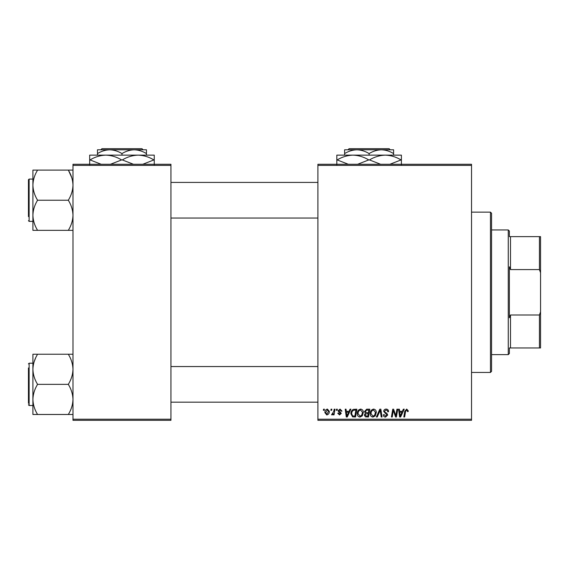 <?xml version="1.0" encoding="UTF-8"?>
<svg xmlns="http://www.w3.org/2000/svg" width="569" height="569" viewBox="0 0 569 569"><rect width="100%" height="100%" fill="white"/><g stroke="black" fill="none" stroke-linecap="round" stroke-linejoin="round"><path stroke-width="0.85" d="M317.9 164.27L471.53 164.27L471.53 165.38L317.9 165.38L317.9 164.27M357.268 413.613C357.254 411.131 358.385 409.623 360.661 409.083C362.46 409.41 363.349 410.534 363.342 412.454L362.275 415.903L359.957 417.077C358.107 416.743 357.211 415.583 357.268 413.613M349.06 411.309L350.02 409.182L350.895 409.182L347.275 416.977L346.286 416.977L345.219 409.182L346.03 409.182L346.293 411.309L349.06 411.309M406.679 409.083L408.272 410.804L408.201 411.515L407.39 411.615L407.468 410.939L406.629 409.993L405.562 411.458L404.63 416.977L403.812 416.977L404.772 411.266L406.679 409.083M383.684 411.373C383.826 409.915 384.644 409.154 386.123 409.083C387.759 409.175 388.563 410.05 388.542 411.721L387.731 411.814L387.525 410.669L386.074 409.993L384.488 411.302L384.701 411.984L386.813 413.307L387.731 415.014L385.547 417.077C384.139 416.992 383.378 416.238 383.271 414.822L384.089 414.566L385.576 416.167L386.92 415.057L383.684 411.373M376.401 416.977L379.8 409.182L380.839 409.182L382.027 416.977L381.209 416.977L380.192 410.299L377.268 416.977L376.401 416.977M370.22 413.613C370.206 411.131 371.337 409.623 373.62 409.083C375.412 409.41 376.301 410.534 376.294 412.454L375.227 415.903L372.915 417.077C371.066 416.743 370.17 415.583 370.22 413.613M323.377 410.299L323.562 409.182L324.373 409.182L324.209 410.299L323.377 410.299M317.9 419.204L471.53 419.204L471.53 420.32L317.9 420.32L317.9 165.38M471.53 419.204L471.53 165.38M364.452 411.607L366.692 409.182L369.814 409.182L368.499 416.977L365.426 416.849L364.352 415.086L365.426 413.179L364.452 411.607M402.397 411.309L403.35 409.182L404.232 409.182L400.612 416.977L399.623 416.977L398.556 409.182L399.367 409.182L399.63 411.309L402.397 411.309M396.095 413.94L396.927 409.182L397.752 409.182L396.415 416.977L395.562 416.977L393.335 410.363L392.247 416.977L391.429 416.977L392.745 409.182L393.599 409.182L395.846 415.79L396.095 413.94M340.049 409.083L341.983 411.11L341.172 411.209L340.013 409.794L338.946 410.662L341.279 413.343L339.579 414.957L337.737 413.236L338.541 413.13L339.615 414.246L340.468 413.464L338.548 411.757L338.142 410.726L340.049 409.083M353.306 409.374L356.863 409.182L355.547 416.977L352.609 416.878L350.888 413.791C350.845 411.8 351.649 410.327 353.306 409.374M324.878 412.582C324.835 410.683 325.674 409.516 327.41 409.083L329.337 411.344C329.408 413.322 328.555 414.524 326.77 414.957L324.878 412.582M330.866 410.299L331.051 409.182L331.862 409.182L331.691 410.299L330.866 410.299M333.768 411.451L334.174 409.182L334.999 409.182L334.039 414.851L333.221 414.851L333.427 413.684L332.111 414.957L331.563 414.751L333.768 411.451M336.329 410.299L336.521 409.182L337.332 409.182L337.161 410.299L336.329 410.299M72.981 164.27L170.949 164.27L170.949 165.38L72.981 165.38L72.981 164.27M170.949 419.204L170.949 420.32L72.981 420.32L72.981 419.204L170.949 419.204L170.949 165.38M72.981 419.204L72.981 165.38M367.83 416.067L368.243 413.642L365.611 413.962L365.163 415.05L366.443 416.067L367.83 416.067M368.399 412.724L368.84 410.093L366.528 410.135L365.262 411.629L366.678 412.724L368.399 412.724M374.587 415.306L375.483 412.418L373.563 409.993C371.827 410.519 370.981 411.75 371.031 413.699L372.937 416.167L374.587 415.306M400.875 414.531L401.949 412.219L399.744 412.219L400.227 416.124L400.875 414.531M347.538 414.531L348.619 412.219L346.407 412.219L346.891 416.124L347.538 414.531M354.878 416.067L355.888 410.093L354.85 410.093C352.702 410.299 351.649 411.543 351.699 413.841L352.68 415.939L354.878 416.067M361.635 415.306L362.531 412.418L360.604 409.993C358.868 410.519 358.029 411.75 358.079 413.699L359.985 416.167L361.635 415.306M326.805 414.246L328.526 411.43L327.403 409.794L325.688 412.589L326.805 414.246M509.376 347.958L510.493 347.958L509.376 347.958L509.376 353.52L508.266 354.636L491.566 354.636M509.376 236.633L510.493 236.633L509.376 236.633L509.376 231.064L508.266 229.947L491.566 229.947M539.433 236.633L540.55 236.633L540.55 272.722L539.433 269.585L539.433 236.633L510.493 236.633L510.493 269.585L509.376 266.783L509.376 317.801L510.493 314.998L510.493 347.958L539.433 347.958L539.433 314.998L540.55 311.862L540.55 347.958L539.433 347.958M508.266 354.636L508.266 229.947M510.493 314.998L539.433 314.998M540.55 272.722L540.55 311.862M510.493 269.585L539.433 269.585M490.457 212.137L491.566 213.254L491.566 371.337L490.457 372.446L490.457 212.137L471.53 212.137M490.457 372.446L471.53 372.446M170.949 218.041L317.9 218.041M170.949 182.414L317.9 182.414M72.981 170.11L32.902 170.11L32.902 230.345L37.355 230.345L37.355 229.983C34.567 225.395 33.08 220.495 32.902 215.288C33.066 210.132 34.553 205.238 37.355 200.587L37.355 199.868C34.56 195.238 33.073 190.345 32.902 185.167L32.902 179.071L29.119 179.071L29.119 221.377L32.902 221.377M28.45 216.618L28.45 179.74L28.45 216.618M68.529 170.11L68.529 170.465C71.324 175.096 72.811 179.989 72.981 185.167C72.811 190.359 71.324 195.252 68.529 199.868L68.529 200.587C71.317 205.174 72.804 210.075 72.981 215.288C72.818 220.438 71.331 225.338 68.529 229.983L68.529 230.345L37.355 230.345M68.529 200.224L37.355 200.224M68.529 230.345L72.981 230.345M32.902 185.167C33.073 179.975 34.56 175.081 37.355 170.465L37.355 170.11M317.9 366.55L170.949 366.55M317.9 402.169L170.949 402.169M72.981 354.238L68.529 354.238L68.529 354.601C71.317 359.188 72.804 364.089 72.981 369.302C72.818 374.452 71.331 379.352 68.529 383.997L68.529 384.36L37.355 384.36L37.355 383.997C34.567 379.409 33.08 374.509 32.902 369.302L32.902 366.045M28.45 403.286L28.45 367.972M32.902 363.207L29.119 363.207L29.119 405.512L32.902 405.512L32.902 399.417C33.073 394.232 34.56 389.331 37.355 384.722L37.355 384.36M68.529 384.36L68.529 384.722C71.324 389.345 72.811 394.246 72.981 399.417C72.811 404.609 71.324 409.509 68.529 414.118L68.529 414.481L37.355 414.481L37.355 414.118C34.56 409.495 33.073 404.595 32.902 399.417L32.902 369.302C33.066 364.146 34.553 359.252 37.355 354.601L37.355 354.238L32.902 354.238L32.902 369.302M32.902 405.512L32.902 414.481L37.355 414.481M68.529 414.481L72.981 414.481M68.529 354.238L37.355 354.238M32.902 414.481L32.902 399.417M32.902 170.11L32.902 174.142M68.529 170.465L71.744 177.613M34.133 361.763L35.548 358.136M349.103 148.68L347.986 149.796L349.103 148.68L389.118 148.68L390.227 149.796L389.118 148.68M344.615 153.587C348.427 151.219 352.51 149.953 356.863 149.796L344.615 149.796L344.615 155.138M369.11 153.587C372.923 151.219 377.005 149.953 381.351 149.796L356.863 149.796C361.166 149.939 365.248 151.205 369.11 153.587L369.11 155.138M393.599 153.587L393.599 149.796L381.351 149.796C385.654 149.939 389.737 151.205 393.599 153.587L393.599 155.138M336.827 164.711L336.827 155.138L401.394 155.138L401.394 164.711M348.313 164.27L337.182 159.925C342.104 156.93 347.367 155.33 352.965 155.138C358.498 155.316 363.755 156.909 368.748 159.925L357.624 164.27M380.597 164.27L369.473 159.925C374.388 156.93 379.651 155.33 385.249 155.138C390.782 155.316 396.045 156.909 401.031 159.925L389.907 164.27M401.031 159.925L401.394 159.925M368.748 159.925L369.473 159.925M336.827 159.925L337.182 159.925M143.089 149.796L141.973 148.68L143.089 149.796M101.958 148.68L100.841 149.796L101.958 148.68L141.973 148.68M121.965 153.587C125.777 151.219 129.86 149.953 134.213 149.796L97.47 149.796L97.47 153.587C101.282 151.219 105.365 149.953 109.717 149.796C114.02 149.939 118.103 151.205 121.965 153.587L121.965 155.138M97.47 153.587L97.47 155.138M146.453 153.587L146.453 149.796L134.213 149.796C138.509 149.939 142.591 151.205 146.453 153.587L146.453 155.138M89.682 164.711L89.682 155.138L154.249 155.138L154.249 164.711M101.168 164.27L90.044 159.925C94.959 156.93 100.222 155.33 105.82 155.138C111.353 155.316 116.617 156.909 121.602 159.925L110.478 164.27M133.452 164.27L122.328 159.925C127.243 156.93 132.506 155.33 138.103 155.138C143.637 155.316 148.9 156.909 153.886 159.925L142.769 164.27M153.886 159.925L154.249 159.925M121.602 159.925L122.328 159.925M89.682 159.925L90.044 159.925M29.119 179.071L28.45 179.74M29.119 221.377L28.45 220.708M29.119 405.512L28.45 404.844M29.119 363.207L28.45 363.876"/></g></svg>
